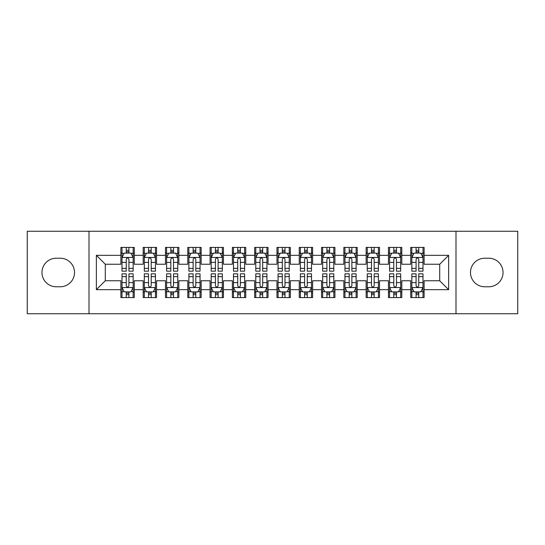 <?xml version="1.0" encoding="UTF-8"?>
<svg xmlns="http://www.w3.org/2000/svg" width="545" height="545" viewBox="0 0 545 545"><rect width="100%" height="100%" fill="white"/><g stroke="black" fill="none" stroke-linecap="round" stroke-linejoin="round"><path stroke-width="0.82" d="M455.995 313.75L517.75 313.75L517.75 231.25L455.995 231.25L455.995 313.75L89.005 313.75L89.005 231.25L27.25 231.25L27.25 313.75L89.005 313.75M455.995 231.25L89.005 231.25M96.363 289.668L96.363 255.333L120.888 255.333L120.888 264.25L105.287 264.25L105.287 280.75L96.363 289.668L120.888 289.668L120.888 297.584L134.268 297.584L134.268 289.668L143.185 289.668L143.185 297.584L156.565 297.584L156.565 289.668L165.482 289.668L165.482 297.584L178.862 297.584L178.862 289.668L187.78 289.668L187.78 297.584L201.153 297.584L201.153 289.668L210.07 289.668L210.07 297.584L223.45 297.584L223.45 289.668L232.368 289.668L232.368 297.584L245.747 297.584L245.747 289.668L254.665 289.668L254.665 297.584L268.038 297.584L268.038 289.668L276.962 289.668L276.962 297.584L290.335 297.584L290.335 289.668L299.253 289.668L299.253 297.584L312.632 297.584L312.632 289.668L321.55 289.668L321.55 297.584L334.93 297.584L334.93 289.668L343.847 289.668L343.847 297.584L357.22 297.584L357.22 289.668L366.138 289.668L366.138 297.584L379.518 297.584L379.518 289.668L388.435 289.668L388.435 297.584L401.815 297.584L401.815 289.668L410.732 289.668L410.732 297.584L424.112 297.584L424.112 280.75L439.713 280.75L439.713 264.25L424.112 264.25L424.112 255.333L448.637 255.333L448.637 289.668L424.112 289.668M424.112 255.333L424.112 247.416L410.732 247.416L410.732 255.333L401.815 255.333L401.815 247.416L388.435 247.416L388.435 255.333L379.518 255.333L379.518 247.416L366.138 247.416L366.138 255.333L357.22 255.333L357.22 247.416L343.847 247.416L343.847 255.333L334.93 255.333L334.93 247.416L321.55 247.416L321.55 255.333L312.632 255.333L312.632 247.416L299.253 247.416L299.253 255.333L290.335 255.333L290.335 247.416L276.962 247.416L276.962 255.333L268.038 255.333L268.038 247.416L254.665 247.416L254.665 255.333L245.747 255.333L245.747 247.416L232.368 247.416L232.368 255.333L223.45 255.333L223.45 247.416L210.07 247.416L210.07 255.333L201.153 255.333L201.153 247.416L187.78 247.416L187.78 255.333L178.862 255.333L178.862 247.416L165.482 247.416L165.482 255.333L156.565 255.333L156.565 247.416L143.185 247.416L143.185 255.333L134.268 255.333L134.268 247.416L120.888 247.416L120.888 255.333M401.815 289.668L401.815 280.75L410.732 280.75L410.732 289.668M448.637 255.333L439.713 264.25M379.518 289.668L379.518 280.75L388.435 280.75L388.435 289.668M410.732 255.333L410.732 264.25L401.815 264.25L401.815 255.333M357.22 289.668L357.22 280.75L366.138 280.75L366.138 289.668M388.435 255.333L388.435 264.25L379.518 264.25L379.518 255.333M334.93 289.668L334.93 280.75L343.847 280.75L343.847 289.668M366.138 255.333L366.138 264.25L357.22 264.25L357.22 255.333M312.632 289.668L312.632 280.75L321.55 280.75L321.55 289.668M343.847 255.333L343.847 264.25L334.93 264.25L334.93 255.333M290.335 289.668L290.335 280.75L299.253 280.75L299.253 289.668M321.55 255.333L321.55 264.25L312.632 264.25L312.632 255.333M268.038 289.668L268.038 280.75L276.962 280.75L276.962 289.668M299.253 255.333L299.253 264.25L290.335 264.25L290.335 255.333M245.747 289.668L245.747 280.75L254.665 280.75L254.665 289.668M276.962 255.333L276.962 264.25L268.038 264.25L268.038 255.333M223.45 289.668L223.45 280.75L232.368 280.75L232.368 289.668M254.665 255.333L254.665 264.25L245.747 264.25L245.747 255.333M201.153 289.668L201.153 280.75L210.07 280.75L210.07 289.668M232.368 255.333L232.368 264.25L223.45 264.25L223.45 255.333M178.862 289.668L178.862 280.75L187.78 280.75L187.78 289.668M210.07 255.333L210.07 264.25L201.153 264.25L201.153 255.333M156.565 289.668L156.565 280.75L165.482 280.75L165.482 289.668M187.78 255.333L187.78 264.25L178.862 264.25L178.862 255.333M134.268 289.668L134.268 280.75L143.185 280.75L143.185 289.668M165.482 255.333L165.482 264.25L156.565 264.25L156.565 255.333M105.287 280.75L120.888 280.75L120.888 289.668M143.185 255.333L143.185 264.25L134.268 264.25L134.268 255.333M410.732 252.989L411.85 252.989M422.995 252.989L424.112 252.989M388.435 252.989L389.552 252.989M400.698 252.989L401.815 252.989M366.138 252.989L367.255 252.989M378.4 252.989L379.518 252.989M343.847 252.989L344.958 252.989M356.11 252.989L357.22 252.989M321.55 252.989L322.667 252.989M333.812 252.989L334.93 252.989M299.253 252.989L300.37 252.989M311.515 252.989L312.632 252.989M276.962 252.989L278.073 252.989M289.225 252.989L290.335 252.989M254.665 252.989L255.775 252.989M266.927 252.989L268.038 252.989M232.368 252.989L233.485 252.989M244.63 252.989L245.747 252.989M210.07 252.989L211.188 252.989M222.333 252.989L223.45 252.989M187.78 252.989L188.89 252.989M200.042 252.989L201.153 252.989M165.482 252.989L166.6 252.989M177.745 252.989L178.862 252.989M143.185 252.989L144.302 252.989M155.448 252.989L156.565 252.989M120.888 252.989L122.005 252.989M133.15 252.989L134.268 252.989M120.888 292.011L122.005 292.011M133.15 292.011L134.268 292.011M143.185 292.011L144.302 292.011M155.448 292.011L156.565 292.011M165.482 292.011L166.6 292.011M177.745 292.011L178.862 292.011M187.78 292.011L188.89 292.011M200.042 292.011L201.153 292.011M210.07 292.011L211.188 292.011M222.333 292.011L223.45 292.011M232.368 292.011L233.485 292.011M244.63 292.011L245.747 292.011M254.665 292.011L255.775 292.011M266.927 292.011L268.038 292.011M276.962 292.011L278.073 292.011M289.225 292.011L290.335 292.011M299.253 292.011L300.37 292.011M311.515 292.011L312.632 292.011M321.55 292.011L322.667 292.011M333.812 292.011L334.93 292.011M343.847 292.011L344.958 292.011M356.11 292.011L357.22 292.011M366.138 292.011L367.255 292.011M378.4 292.011L379.518 292.011M388.435 292.011L389.552 292.011M400.698 292.011L401.815 292.011M410.732 292.011L411.85 292.011M422.995 292.011L424.112 292.011M96.363 255.333L105.287 264.25M439.713 280.75L448.637 289.668M56.237 258.228A14.272 14.272 0 0 0 41.965 272.5A14.272 14.272 0 0 0 56.237 286.772L60.25 286.772A14.272 14.272 0 0 0 74.515 272.5A14.272 14.272 0 0 0 60.25 258.228L56.237 258.228M488.763 286.772A14.272 14.272 0 0 0 503.035 272.5A14.272 14.272 0 0 0 488.763 258.228L484.75 258.228A14.272 14.272 0 0 0 470.485 272.5A14.272 14.272 0 0 0 484.75 286.772L488.763 286.772M128.92 250.319L126.242 250.319M133.15 268.365L128.92 268.365L128.92 271.165L133.15 271.165L133.15 257.56L130.923 253.105L124.233 253.105L122.005 257.56L122.005 271.165L126.242 271.165L126.242 268.365L122.005 268.365M122.005 257.56L122.005 247.416M133.15 257.56L133.15 247.416M126.242 253.105L126.242 247.416M128.92 247.416L128.92 253.105M128.92 268.365L128.92 259.236C128.027 257.519 127.135 257.519 126.242 259.236L126.242 268.365M128.92 252.989L126.242 252.989M126.242 294.682L128.92 294.682M122.005 276.635L126.242 276.635L126.242 273.835L122.005 273.835L122.005 287.44L124.233 291.895L130.923 291.895L133.15 287.44L133.15 273.835L128.92 273.835L128.92 276.635L133.15 276.635M133.15 287.44L133.15 297.584M122.005 287.44L122.005 297.584M128.92 291.895L128.92 297.584M126.242 297.584L126.242 291.895M126.242 276.635L126.242 285.764C127.135 287.481 128.027 287.481 128.92 285.764L128.92 276.635M126.242 292.011L128.92 292.011M151.21 250.319L148.54 250.319M155.448 268.365L151.21 268.365L151.21 271.165L155.448 271.165L155.448 257.56L153.22 253.105L146.53 253.105L144.302 257.56L144.302 271.165L148.54 271.165L148.54 268.365L144.302 268.365M144.302 257.56L144.302 247.416M155.448 257.56L155.448 247.416M148.54 253.105L148.54 247.416M151.21 247.416L151.21 253.105M151.21 268.365L151.21 259.236C150.325 257.519 149.432 257.519 148.54 259.236L148.54 268.365M151.21 252.989L148.54 252.989M173.508 250.319L170.83 250.319M177.745 268.365L173.508 268.365L173.508 271.165L177.745 271.165L177.745 257.56L175.517 253.105L168.827 253.105L166.6 257.56L166.6 271.165L170.83 271.165L170.83 268.365L166.6 268.365M166.6 257.56L166.6 247.416M177.745 257.56L177.745 247.416M170.83 253.105L170.83 247.416M173.508 247.416L173.508 253.105M173.508 268.365L173.508 259.236C172.615 257.519 171.723 257.519 170.83 259.236L170.83 268.365M173.508 252.989L170.83 252.989M148.54 294.682L151.21 294.682M144.302 276.635L148.54 276.635L148.54 273.835L144.302 273.835L144.302 287.44L146.53 291.895L153.22 291.895L155.448 287.44L155.448 273.835L151.21 273.835L151.21 276.635L155.448 276.635M155.448 287.44L155.448 297.584M144.302 287.44L144.302 297.584M151.21 291.895L151.21 297.584M148.54 297.584L148.54 291.895M148.54 276.635L148.54 285.764C149.425 287.481 150.318 287.481 151.21 285.764L151.21 276.635M148.54 292.011L151.21 292.011M170.83 294.682L173.508 294.682M166.6 276.635L170.83 276.635L170.83 273.835L166.6 273.835L166.6 287.44L168.827 291.895L175.517 291.895L177.745 287.44L177.745 273.835L173.508 273.835L173.508 276.635L177.745 276.635M177.745 287.44L177.745 297.584M166.6 287.44L166.6 297.584M173.508 291.895L173.508 297.584M170.83 297.584L170.83 291.895M170.83 276.635L170.83 285.764C171.723 287.481 172.615 287.481 173.508 285.764L173.508 276.635M170.83 292.011L173.508 292.011M195.805 250.319L193.128 250.319M200.042 268.365L195.805 268.365L195.805 271.165L200.042 271.165L200.042 257.56L197.808 253.105L191.125 253.105L188.89 257.56L188.89 271.165L193.128 271.165L193.128 268.365L188.89 268.365M188.89 257.56L188.89 247.416M200.042 257.56L200.042 247.416M193.128 253.105L193.128 247.416M195.805 247.416L195.805 253.105M195.805 268.365L195.805 259.236C194.912 257.519 194.02 257.519 193.128 259.236L193.128 268.365M195.805 252.989L193.128 252.989M218.102 250.319L215.425 250.319M222.333 268.365L218.102 268.365L218.102 271.165L222.333 271.165L222.333 257.56L220.105 253.105L213.415 253.105L211.188 257.56L211.188 271.165L215.425 271.165L215.425 268.365L211.188 268.365M211.188 257.56L211.188 247.416M222.333 257.56L222.333 247.416M215.425 253.105L215.425 247.416M218.102 247.416L218.102 253.105M218.102 268.365L218.102 259.236C217.21 257.519 216.317 257.519 215.425 259.236L215.425 268.365M218.102 252.989L215.425 252.989M193.128 294.682L195.805 294.682M188.89 276.635L193.128 276.635L193.128 273.835L188.89 273.835L188.89 287.44L191.125 291.895L197.808 291.895L200.042 287.44L200.042 273.835L195.805 273.835L195.805 276.635L200.042 276.635M200.042 287.44L200.042 297.584M188.89 287.44L188.89 297.584M195.805 291.895L195.805 297.584M193.128 297.584L193.128 291.895M193.128 276.635L193.128 285.764C194.02 287.481 194.912 287.481 195.805 285.764L195.805 276.635M193.128 292.011L195.805 292.011M215.425 294.682L218.102 294.682M211.188 276.635L215.425 276.635L215.425 273.835L211.188 273.835L211.188 287.44L213.415 291.895L220.105 291.895L222.333 287.44L222.333 273.835L218.102 273.835L218.102 276.635L222.333 276.635M222.333 287.44L222.333 297.584M211.188 287.44L211.188 297.584M218.102 291.895L218.102 297.584M215.425 297.584L215.425 291.895M215.425 276.635L215.425 285.764C216.317 287.481 217.203 287.481 218.102 285.764L218.102 276.635M215.425 292.011L218.102 292.011M240.393 250.319L237.722 250.319M244.63 268.365L240.393 268.365L240.393 271.165L244.63 271.165L244.63 257.56L242.402 253.105L235.713 253.105L233.485 257.56L233.485 271.165L237.722 271.165L237.722 268.365L233.485 268.365M233.485 257.56L233.485 247.416M244.63 257.56L244.63 247.416M237.722 253.105L237.722 247.416M240.393 247.416L240.393 253.105M240.393 268.365L240.393 259.236C239.507 257.519 238.615 257.519 237.722 259.236L237.722 268.365M240.393 252.989L237.722 252.989M237.722 294.682L240.393 294.682M233.485 276.635L237.722 276.635L237.722 273.835L233.485 273.835L233.485 287.44L235.713 291.895L242.402 291.895L244.63 287.44L244.63 273.835L240.393 273.835L240.393 276.635L244.63 276.635M244.63 287.44L244.63 297.584M233.485 287.44L233.485 297.584M240.393 291.895L240.393 297.584M237.722 297.584L237.722 291.895M237.722 276.635L237.722 285.764C238.608 287.481 239.5 287.481 240.393 285.764L240.393 276.635M237.722 292.011L240.393 292.011M262.69 250.319L260.013 250.319M266.927 268.365L262.69 268.365L262.69 271.165L266.927 271.165L266.927 257.56L264.7 253.105L258.01 253.105L255.775 257.56L255.775 271.165L260.013 271.165L260.013 268.365L255.775 268.365M255.775 257.56L255.775 247.416M266.927 257.56L266.927 247.416M260.013 253.105L260.013 247.416M262.69 247.416L262.69 253.105M262.69 268.365L262.69 259.236C261.798 257.519 260.905 257.519 260.013 259.236L260.013 268.365M262.69 252.989L260.013 252.989M260.013 294.682L262.69 294.682M255.775 276.635L260.013 276.635L260.013 273.835L255.775 273.835L255.775 287.44L258.01 291.895L264.7 291.895L266.927 287.44L266.927 273.835L262.69 273.835L262.69 276.635L266.927 276.635M266.927 287.44L266.927 297.584M255.775 287.44L255.775 297.584M262.69 291.895L262.69 297.584M260.013 297.584L260.013 291.895M260.013 276.635L260.013 285.764C260.905 287.481 261.798 287.481 262.69 285.764L262.69 276.635M260.013 292.011L262.69 292.011M284.987 250.319L282.31 250.319M289.225 268.365L284.987 268.365L284.987 271.165L289.225 271.165L289.225 257.56L286.99 253.105L280.3 253.105L278.073 257.56L278.073 271.165L282.31 271.165L282.31 268.365L278.073 268.365M278.073 257.56L278.073 247.416M289.225 257.56L289.225 247.416M282.31 253.105L282.31 247.416M284.987 247.416L284.987 253.105M284.987 268.365L284.987 259.236C284.095 257.519 283.202 257.519 282.31 259.236L282.31 268.365M284.987 252.989L282.31 252.989M282.31 294.682L284.987 294.682M278.073 276.635L282.31 276.635L282.31 273.835L278.073 273.835L278.073 287.44L280.3 291.895L286.99 291.895L289.225 287.44L289.225 273.835L284.987 273.835L284.987 276.635L289.225 276.635M289.225 287.44L289.225 297.584M278.073 287.44L278.073 297.584M284.987 291.895L284.987 297.584M282.31 297.584L282.31 291.895M282.31 276.635L282.31 285.764C283.202 287.481 284.095 287.481 284.987 285.764L284.987 276.635M282.31 292.011L284.987 292.011M307.278 250.319L304.607 250.319M311.515 268.365L307.278 268.365L307.278 271.165L311.515 271.165L311.515 257.56L309.288 253.105L302.598 253.105L300.37 257.56L300.37 271.165L304.607 271.165L304.607 268.365L300.37 268.365M300.37 257.56L300.37 247.416M311.515 257.56L311.515 247.416M304.607 253.105L304.607 247.416M307.278 247.416L307.278 253.105M307.278 268.365L307.278 259.236C306.392 257.519 305.5 257.519 304.607 259.236L304.607 268.365M307.278 252.989L304.607 252.989M304.607 294.682L307.278 294.682M300.37 276.635L304.607 276.635L304.607 273.835L300.37 273.835L300.37 287.44L302.598 291.895L309.288 291.895L311.515 287.44L311.515 273.835L307.278 273.835L307.278 276.635L311.515 276.635M311.515 287.44L311.515 297.584M300.37 287.44L300.37 297.584M307.278 291.895L307.278 297.584M304.607 297.584L304.607 291.895M304.607 276.635L304.607 285.764C305.493 287.481 306.385 287.481 307.278 285.764L307.278 276.635M304.607 292.011L307.278 292.011M329.575 250.319L326.898 250.319M333.812 268.365L329.575 268.365L329.575 271.165L333.812 271.165L333.812 257.56L331.585 253.105L324.895 253.105L322.667 257.56L322.667 271.165L326.898 271.165L326.898 268.365L322.667 268.365M322.667 257.56L322.667 247.416M333.812 257.56L333.812 247.416M326.898 253.105L326.898 247.416M329.575 247.416L329.575 253.105M329.575 268.365L329.575 259.236C328.683 257.519 327.797 257.519 326.898 259.236L326.898 268.365M329.575 252.989L326.898 252.989M326.898 294.682L329.575 294.682M322.667 276.635L326.898 276.635L326.898 273.835L322.667 273.835L322.667 287.44L324.895 291.895L331.585 291.895L333.812 287.44L333.812 273.835L329.575 273.835L329.575 276.635L333.812 276.635M333.812 287.44L333.812 297.584M322.667 287.44L322.667 297.584M329.575 291.895L329.575 297.584M326.898 297.584L326.898 291.895M326.898 276.635L326.898 285.764C327.79 287.481 328.683 287.481 329.575 285.764L329.575 276.635M326.898 292.011L329.575 292.011M351.872 250.319L349.195 250.319M356.11 268.365L351.872 268.365L351.872 271.165L356.11 271.165L356.11 257.56L353.875 253.105L347.192 253.105L344.958 257.56L344.958 271.165L349.195 271.165L349.195 268.365L344.958 268.365M344.958 257.56L344.958 247.416M356.11 257.56L356.11 247.416M349.195 253.105L349.195 247.416M351.872 247.416L351.872 253.105M351.872 268.365L351.872 259.236C350.98 257.519 350.088 257.519 349.195 259.236L349.195 268.365M351.872 252.989L349.195 252.989M349.195 294.682L351.872 294.682M344.958 276.635L349.195 276.635L349.195 273.835L344.958 273.835L344.958 287.44L347.192 291.895L353.875 291.895L356.11 287.44L356.11 273.835L351.872 273.835L351.872 276.635L356.11 276.635M356.11 287.44L356.11 297.584M344.958 287.44L344.958 297.584M351.872 291.895L351.872 297.584M349.195 297.584L349.195 291.895M349.195 276.635L349.195 285.764C350.088 287.481 350.98 287.481 351.872 285.764L351.872 276.635M349.195 292.011L351.872 292.011M374.17 250.319L371.492 250.319M378.4 268.365L374.17 268.365L374.17 271.165L378.4 271.165L378.4 257.56L376.173 253.105L369.483 253.105L367.255 257.56L367.255 271.165L371.492 271.165L371.492 268.365L367.255 268.365M367.255 257.56L367.255 247.416M378.4 257.56L378.4 247.416M371.492 253.105L371.492 247.416M374.17 247.416L374.17 253.105M374.17 268.365L374.17 259.236C373.277 257.519 372.385 257.519 371.492 259.236L371.492 268.365M374.17 252.989L371.492 252.989M371.492 294.682L374.17 294.682M367.255 276.635L371.492 276.635L371.492 273.835L367.255 273.835L367.255 287.44L369.483 291.895L376.173 291.895L378.4 287.44L378.4 273.835L374.17 273.835L374.17 276.635L378.4 276.635M378.4 287.44L378.4 297.584M367.255 287.44L367.255 297.584M374.17 291.895L374.17 297.584M371.492 297.584L371.492 291.895M371.492 276.635L371.492 285.764C372.385 287.481 373.277 287.481 374.17 285.764L374.17 276.635M371.492 292.011L374.17 292.011M396.46 250.319L393.79 250.319M400.698 268.365L396.46 268.365L396.46 271.165L400.698 271.165L400.698 257.56L398.47 253.105L391.78 253.105L389.552 257.56L389.552 271.165L393.79 271.165L393.79 268.365L389.552 268.365M389.552 257.56L389.552 247.416M400.698 257.56L400.698 247.416M393.79 253.105L393.79 247.416M396.46 247.416L396.46 253.105M396.46 268.365L396.46 259.236C395.575 257.519 394.682 257.519 393.79 259.236L393.79 268.365M396.46 252.989L393.79 252.989M393.79 294.682L396.46 294.682M389.552 276.635L393.79 276.635L393.79 273.835L389.552 273.835L389.552 287.44L391.78 291.895L398.47 291.895L400.698 287.44L400.698 273.835L396.46 273.835L396.46 276.635L400.698 276.635M400.698 287.44L400.698 297.584M389.552 287.44L389.552 297.584M396.46 291.895L396.46 297.584M393.79 297.584L393.79 291.895M393.79 276.635L393.79 285.764C394.675 287.481 395.568 287.481 396.46 285.764L396.46 276.635M393.79 292.011L396.46 292.011M418.758 250.319L416.08 250.319M422.995 268.365L418.758 268.365L418.758 271.165L422.995 271.165L422.995 257.56L420.767 253.105L414.077 253.105L411.85 257.56L411.85 271.165L416.08 271.165L416.08 268.365L411.85 268.365M411.85 257.56L411.85 247.416M422.995 257.56L422.995 247.416M416.08 253.105L416.08 247.416M418.758 247.416L418.758 253.105M418.758 268.365L418.758 259.236C417.865 257.519 416.973 257.519 416.08 259.236L416.08 268.365M418.758 252.989L416.08 252.989M416.08 294.682L418.758 294.682M411.85 276.635L416.08 276.635L416.08 273.835L411.85 273.835L411.85 287.44L414.077 291.895L420.767 291.895L422.995 287.44L422.995 273.835L418.758 273.835L418.758 276.635L422.995 276.635M422.995 287.44L422.995 297.584M411.85 287.44L411.85 297.584M418.758 291.895L418.758 297.584M416.08 297.584L416.08 291.895M416.08 276.635L416.08 285.764C416.973 287.481 417.865 287.481 418.758 285.764L418.758 276.635M416.08 292.011L418.758 292.011M133.096 257.451L122.06 257.451M122.005 253.371L124.103 253.371M131.059 253.371L133.15 253.371M126.242 262.39L122.005 262.39M133.15 262.39L128.92 262.39M128.92 251.736L126.242 251.736M122.06 287.549L133.096 287.549M133.15 291.63L131.059 291.63M124.103 291.63L122.005 291.63M128.92 282.61L133.15 282.61M122.005 282.61L126.242 282.61M126.242 293.264L128.92 293.264M155.393 257.451L144.357 257.451M144.302 253.371L146.394 253.371M153.356 253.371L155.448 253.371M148.54 262.39L144.302 262.39M155.448 262.39L151.21 262.39M151.21 251.736L148.54 251.736M177.69 257.451L166.654 257.451M166.6 253.371L168.691 253.371M175.647 253.371L177.745 253.371M170.83 262.39L166.6 262.39M177.745 262.39L173.508 262.39M173.508 251.736L170.83 251.736M144.357 287.549L155.393 287.549M155.448 291.63L153.356 291.63M146.394 291.63L144.302 291.63M151.21 282.61L155.448 282.61M144.302 282.61L148.54 282.61M148.54 293.264L151.21 293.264M166.654 287.549L177.69 287.549M177.745 291.63L175.647 291.63M168.691 291.63L166.6 291.63M173.508 282.61L177.745 282.61M166.6 282.61L170.83 282.61M170.83 293.264L173.508 293.264M199.981 257.451L188.945 257.451M188.89 253.371L190.988 253.371M197.944 253.371L200.042 253.371M193.128 262.39L188.89 262.39M200.042 262.39L195.805 262.39M195.805 251.736L193.128 251.736M222.278 257.451L211.242 257.451M211.188 253.371L213.286 253.371M220.241 253.371L222.333 253.371M215.425 262.39L211.188 262.39M222.333 262.39L218.102 262.39M218.102 251.736L215.425 251.736M188.945 287.549L199.981 287.549M200.042 291.63L197.944 291.63M190.988 291.63L188.89 291.63M195.805 282.61L200.042 282.61M188.89 282.61L193.128 282.61M193.128 293.264L195.805 293.264M211.242 287.549L222.278 287.549M222.333 291.63L220.241 291.63M213.286 291.63L211.188 291.63M218.102 282.61L222.333 282.61M211.188 282.61L215.425 282.61M215.425 293.264L218.102 293.264M244.576 257.451L233.539 257.451M233.485 253.371L235.576 253.371M242.532 253.371L244.63 253.371M237.722 262.39L233.485 262.39M244.63 262.39L240.393 262.39M240.393 251.736L237.722 251.736M233.539 287.549L244.576 287.549M244.63 291.63L242.532 291.63M235.576 291.63L233.485 291.63M240.393 282.61L244.63 282.61M233.485 282.61L237.722 282.61M237.722 293.264L240.393 293.264M266.873 257.451L255.837 257.451M255.775 253.371L257.874 253.371M264.829 253.371L266.927 253.371M260.013 262.39L255.775 262.39M266.927 262.39L262.69 262.39M262.69 251.736L260.013 251.736M255.837 287.549L266.873 287.549M266.927 291.63L264.829 291.63M257.874 291.63L255.775 291.63M262.69 282.61L266.927 282.61M255.775 282.61L260.013 282.61M260.013 293.264L262.69 293.264M289.163 257.451L278.127 257.451M278.073 253.371L280.171 253.371M287.126 253.371L289.225 253.371M282.31 262.39L278.073 262.39M289.225 262.39L284.987 262.39M284.987 251.736L282.31 251.736M278.127 287.549L289.163 287.549M289.225 291.63L287.126 291.63M280.171 291.63L278.073 291.63M284.987 282.61L289.225 282.61M278.073 282.61L282.31 282.61M282.31 293.264L284.987 293.264M311.461 257.451L300.424 257.451M300.37 253.371L302.468 253.371M309.424 253.371L311.515 253.371M304.607 262.39L300.37 262.39M311.515 262.39L307.278 262.39M307.278 251.736L304.607 251.736M300.424 287.549L311.461 287.549M311.515 291.63L309.424 291.63M302.468 291.63L300.37 291.63M307.278 282.61L311.515 282.61M300.37 282.61L304.607 282.61M304.607 293.264L307.278 293.264M333.758 257.451L322.722 257.451M322.667 253.371L324.759 253.371M331.714 253.371L333.812 253.371M326.898 262.39L322.667 262.39M333.812 262.39L329.575 262.39M329.575 251.736L326.898 251.736M322.722 287.549L333.758 287.549M333.812 291.63L331.714 291.63M324.759 291.63L322.667 291.63M329.575 282.61L333.812 282.61M322.667 282.61L326.898 282.61M326.898 293.264L329.575 293.264M356.055 257.451L345.019 257.451M344.958 253.371L347.056 253.371M354.012 253.371L356.11 253.371M349.195 262.39L344.958 262.39M356.11 262.39L351.872 262.39M351.872 251.736L349.195 251.736M345.019 287.549L356.055 287.549M356.11 291.63L354.012 291.63M347.056 291.63L344.958 291.63M351.872 282.61L356.11 282.61M344.958 282.61L349.195 282.61M349.195 293.264L351.872 293.264M378.346 257.451L367.31 257.451M367.255 253.371L369.353 253.371M376.309 253.371L378.4 253.371M371.492 262.39L367.255 262.39M378.4 262.39L374.17 262.39M374.17 251.736L371.492 251.736M367.31 287.549L378.346 287.549M378.4 291.63L376.309 291.63M369.353 291.63L367.255 291.63M374.17 282.61L378.4 282.61M367.255 282.61L371.492 282.61M371.492 293.264L374.17 293.264M400.643 257.451L389.607 257.451M389.552 253.371L391.644 253.371M398.606 253.371L400.698 253.371M393.79 262.39L389.552 262.39M400.698 262.39L396.46 262.39M396.46 251.736L393.79 251.736M389.607 287.549L400.643 287.549M400.698 291.63L398.606 291.63M391.644 291.63L389.552 291.63M396.46 282.61L400.698 282.61M389.552 282.61L393.79 282.61M393.79 293.264L396.46 293.264M422.94 257.451L411.904 257.451M411.85 253.371L413.941 253.371M420.897 253.371L422.995 253.371M416.08 262.39L411.85 262.39M422.995 262.39L418.758 262.39M418.758 251.736L416.08 251.736M411.904 287.549L422.94 287.549M422.995 291.63L420.897 291.63M413.941 291.63L411.85 291.63M418.758 282.61L422.995 282.61M411.85 282.61L416.08 282.61M416.08 293.264L418.758 293.264"/></g></svg>
